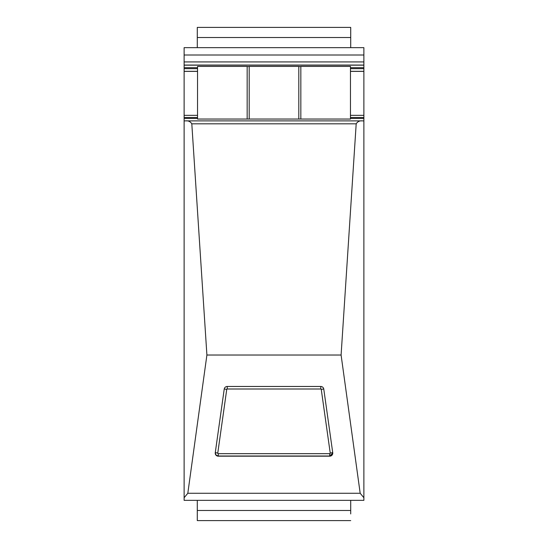 <?xml version="1.0" encoding="UTF-8"?>
<svg xmlns="http://www.w3.org/2000/svg" width="548" height="548" viewBox="0 0 548 548"><rect width="100%" height="100%" fill="white"/><g stroke="black" fill="none" stroke-linecap="round" stroke-linejoin="round"><path stroke-width="0.82" d="M323.772 389.08A3.041 3.028 180 0 0 320.765 386.47L227.235 386.47A3.041 3.028 180 0 0 224.228 389.08L215.261 452.73A3.041 3.028 180 0 0 218.268 456.183L329.732 456.183A3.041 3.028 180 0 0 332.739 452.73L323.772 389.08M187.813 493.275L360.187 493.275L341.096 355.022L206.904 355.022L187.813 493.275L184.121 497.735L184.121 120.903L185.539 120.882C188.286 120.56 190.375 121.54 191.807 123.821L206.904 355.022M360.187 493.275L363.879 497.735L363.879 500.345L184.121 500.345L184.121 497.735M363.879 497.735L363.879 120.903L362.461 120.882C359.714 120.56 357.625 121.54 356.193 123.821L341.096 355.022M185.539 120.882L362.461 120.882M184.121 55.006L363.879 55.006L363.879 47.655L184.121 47.655L184.121 120.903M363.879 55.006L363.879 61.924L184.121 61.924M184.121 65.061L363.879 65.061L363.879 61.924M363.879 65.061L363.879 67.685L350.46 67.685M350.46 68.671L363.879 68.671L363.879 67.685M363.879 68.671L363.879 117.512L350.46 117.512M350.46 118.45L363.879 118.45L363.879 117.512M363.879 118.45L363.879 120.903M184.121 115.347L197.54 115.347M350.46 115.347L363.879 115.347M184.121 71.384L197.54 71.384M350.46 71.384L363.879 71.384M184.121 71.315L197.54 71.315M350.46 71.315L363.879 71.315M184.121 65.157L363.879 65.157M350.713 500.345L350.713 510.476L197.287 510.476L197.287 500.345M350.713 513.935L350.713 510.476M350.713 520.6L197.287 520.6L197.287 510.476M350.713 37.524L350.713 27.4L197.287 27.4L197.287 37.524L350.713 37.524L350.713 47.655M197.287 47.655L197.287 37.524M249.189 66.411L298.811 66.411L298.811 119.046L249.189 119.046L249.189 66.411M197.54 66.411L247.162 66.411L247.162 119.046L197.54 119.046L197.54 66.411M249.189 66.527L247.162 66.527M300.838 66.527L298.811 66.527M300.838 66.411L350.46 66.411L350.46 119.046L300.838 119.046L300.838 66.411M249.189 119.046L247.162 119.046M197.54 119.046L350.46 119.046M298.811 119.046L300.838 119.046M218.268 456.183L329.732 456.183M191.807 123.821L356.193 123.821M185.936 120.882L362.064 120.882M184.121 118.45L197.54 118.45M197.54 117.512L184.121 117.512M184.121 68.671L197.54 68.671M197.54 67.685L184.121 67.685M227.235 388.998L320.765 388.998A0.507 0.507 180 0 1 321.265 389.436L330.232 453.086A0.507 0.507 180 0 1 329.732 453.662L218.268 453.662A0.507 0.507 180 0 1 217.768 453.086L226.735 389.436A0.507 0.507 180 0 1 227.235 388.998L227.235 386.47M323.745 388.936L321.265 389.436M320.765 386.47L320.765 388.998M218.268 453.662L218.268 456.018L216.111 455.114L215.234 453.066A3.041 3.028 180 0 0 218.268 456.011L329.732 456.018L329.732 453.662M329.732 456.011A3.041 3.028 180 0 0 332.766 453.066L329.732 456.018M332.718 452.586L330.232 453.086M215.282 452.586L217.768 453.086M224.255 388.936L226.735 389.436"/></g></svg>
